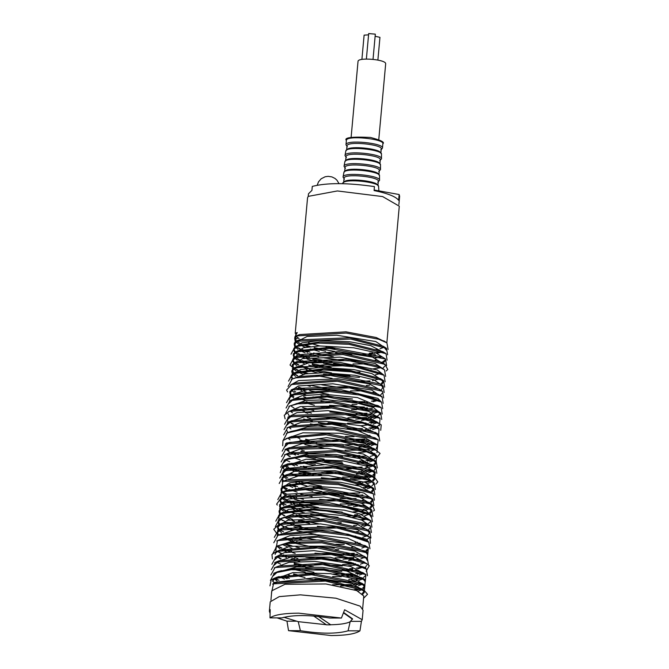 <?xml version="1.0" encoding="UTF-8"?>
<svg xmlns="http://www.w3.org/2000/svg" width="669" height="669" viewBox="0 0 669 669"><rect width="100%" height="100%" fill="white"/><g stroke="black" fill="none" stroke-linecap="round" stroke-linejoin="round"><path stroke-width="1" d="M355.958 361.201L345.288 360.658L324.131 357.89M318.586 356.753L307.589 353.725M304.997 352.789L299.929 350.523M298.031 349.41L295.305 347.111M294.786 346.4L294.209 344.359L299.093 339.902L350.071 337.736L383.337 346.308L386.197 349.996M375.568 354.846L366.955 355.657M361.519 354.511L374.841 353.684M377.416 353.274L382.609 351.894M386.322 348.666L375.802 341.55L336.758 335.228L307.096 336.499L294.335 343.021L294.218 344.318M294.352 343.665L295.43 345.798M296.124 346.517L299.486 348.867M301.962 350.104L307.74 352.346M310.801 353.316L313.468 354.068M352.672 366.545L323.512 363.267M317.875 362.088L307.079 359.069M304.646 358.191L299.026 355.624M297.638 354.796L294.87 352.496M294.31 351.743L293.733 349.644L298.508 345.321L319.765 341.901L348.649 343.063L382.911 351.685L384.24 352.663M376.798 359.922L375.108 360.215M385.812 353.541L370.726 345.622L349.703 341.775L319.197 340.546L301.936 342.871L293.842 348.398M293.867 349.009L294.937 351.15M300.665 355.13L307.222 357.764M312.666 359.42L323.763 361.937M333.505 363.493L350.924 365.082M360.006 372.073L354.971 372.031L323.528 368.703M317.516 367.44L308.626 365.065M304.186 363.535L298.566 360.992M297.22 360.198L294.402 357.898M293.833 357.146L293.239 355.055L298.056 350.732L330.21 347.244L382.384 356.995L385.528 359.002L386.615 365.592M385.227 360.691L383.12 363.183M360.549 366.654L355.465 366.629M381.957 362.439L385.177 360.014M385.327 358.877L375.108 352.454L353.65 347.788L319.397 345.948L303.567 347.755L293.365 353.692M293.39 354.386L294.502 356.535M297.379 358.91L298.658 359.671M300.214 360.482L306.711 363.108M312.13 364.772L323.144 367.314M333.011 368.92L350.414 370.509M359.437 377.416L323.512 374.13M317.315 372.867L306.151 369.806M298.483 366.637L297.964 366.353M296.685 365.592L293.716 363.1L292.746 360.482L297.521 356.184L342.929 353.307L381.815 362.347L384.959 364.354L387.777 369.505L386.122 371.019M384.734 366.127L382.626 368.602M384.859 364.739L372.482 357.112L338.355 351.66L297.588 354.813L292.871 359.102L292.746 360.482M292.897 359.797L294.034 361.937M294.778 362.69L298.198 365.031M299.712 365.818L306.235 368.443M309.27 369.413L323.16 372.742M333.421 374.389L350.012 375.911M303.032 374.297L297.412 371.747M296.099 370.961L293.357 368.694M292.838 367.992L292.253 365.91L297.128 361.519L347.52 359.169L377.642 365.893L384.474 369.781L385.637 376.446M375.434 374.824L380.586 373.436M384.349 369.706L375.117 363.484L339.877 357.137L302.656 358.592L292.378 364.53L292.253 365.91M292.403 365.224L293.524 367.356M294.218 368.067L297.596 370.4M300.005 371.604L305.783 373.846M353.508 388.12L336.072 386.95L321.806 384.834M295.564 376.346L292.846 374.055M292.336 373.352L291.759 371.32L296.651 366.846L354.118 365.542L380.87 373.227L384.014 375.234L385.16 381.798M359.069 381.464L370.016 380.92M372.382 380.636L380.151 378.838M383.855 375.133L377.274 369.94L340.571 362.573L308.961 362.807L292.361 368.611M291.901 370.609L297.044 375.786M291.4 375.309L291.283 376.588L296.074 372.24L323.629 368.703L350.405 370.509L380.452 378.629L383.262 382.275L381.982 384.19M381.205 383.479L383.212 381.623M383.379 380.987L371.964 373.611L353.75 369.589L320.568 367.348L300.624 369.522L291.391 375.359M291.416 375.953L292.478 378.094M307.673 385.62L310.282 386.364M331.046 390.42L348.449 392.009M352.521 398.975L320.969 395.63M306.159 392.001L304.144 391.348M301.744 390.479L296.66 388.221M288.08 386.506L292.102 379.089L298.943 376.563L331.297 374.297L379.95 383.947L383.094 385.954L384.165 392.519M381.28 384.926L382.777 387.627L381.514 389.55M373.846 392.277L372.181 392.569M358.066 393.573L353.015 393.548M382.877 385.812L373.812 379.8L355.08 375.301L323.261 372.742L305.307 373.912L291.299 379.432M298.575 387.819L304.261 390.06M329.792 402.479L320.986 401.057M305.766 397.394L303.693 396.725M296.066 393.573L295.539 393.288M294.251 392.527L291.45 390.244M287.578 391.934L286.591 390.077L291.6 384.516L295.054 383.111L337.544 380.025L379.382 389.283L382.526 391.29L383.68 397.946M382.283 393.046L380.176 395.538M373.352 397.704L371.688 397.996M382.392 391.206L369.029 383.772L337.82 378.738L298.575 380.602L290.789 384.867M294.385 391.164L295.757 391.975M297.27 392.762L298.081 393.146M329.273 407.847L320.484 406.451M314.363 405.213L303.191 402.161M293.674 397.904L290.915 395.63M290.388 394.927L289.802 392.845L294.653 388.472L348.792 386.557L378.261 394.334L380.243 395.705M356.995 404.369L352.028 404.319M357.204 403.047L367.925 402.479M372.984 401.751L378.127 400.363M381.915 397.093L371.772 390.102L332.911 383.805L298.332 385.971L289.928 391.457L289.802 392.837M289.953 392.151L291.082 394.292M291.784 395.003L293.825 396.533M296.727 398.139L297.554 398.523M306.427 401.751L309.137 402.521M356.117 415.073L348.139 414.964M313.828 410.632L302.706 407.588M289.309 398.239L294.209 393.79L330.076 390.37L357.815 393.531L378.403 400.146L381.547 402.153L382.701 408.751M372.399 408.458L362.021 409.553M356.51 409.696L351.543 409.654M356.627 408.408L367.549 407.864M372.508 407.162L377.684 405.774M381.414 402.069L377.893 398.373L341.366 389.793L307.088 389.684L289.894 395.563M296.233 403.566L297.069 403.959M329.775 412.012L346.567 413.526M347.729 420.391L326.514 418.459M294.619 409.796L294.067 409.495M288.824 403.583L293.649 399.167L327.793 395.739L377.985 405.573L381.129 407.58L382.216 414.069M378.57 411.744L374.071 413.333M371.905 413.793L361.67 414.905M356.142 413.735L367.072 413.191M372.031 412.497L377.232 411.117M380.912 407.438L357.447 397.57L324.273 394.258L302.196 395.638L289.418 400.907M290.747 405.79L294.109 408.149M295.74 408.993L296.576 409.386M305.273 412.564L307.907 413.308M347.278 425.819L318.385 422.557M312.507 421.319L303.693 418.945M285.621 413.442L289.635 406.016L300.757 402.554L332.819 401.425L377.508 410.9L380.327 414.563M378.094 417.105L373.645 418.71M371.395 419.204L361.36 420.333M355.749 419.12L368.795 418.276M371.538 417.841L376.722 416.461M377.09 416.31L380.276 413.902M380.444 413.266L373.478 407.546L357.246 403.056L327.425 399.778L306.235 400.405L288.866 406.351M290.313 411.176L292.478 412.815M328.094 422.775L345.505 424.355M291.04 410.758L292.596 410.038L332.159 406.785L376.948 416.218L380.092 418.225L379.415 425.777M377.609 422.532L373.151 424.138M370.902 424.631L360.85 425.76M365.96 423.979L368.284 423.694M371.027 423.243L376.179 421.855M379.959 418.602L368.552 411.301L339.902 406.058L300.389 406.593L288.339 411.786M287.996 413.651L289.125 415.792M354.052 436.64L345.43 436.472M287.938 421.855L287.352 419.781L292.186 415.424L345.003 413.325L376.438 421.646L381.246 424.899L380.728 430.301M377.115 427.959L372.666 429.565M370.417 430.05L360.24 431.162M365.45 429.406L367.783 429.122M370.534 428.67L376.053 427.14M377.283 426.554L379.281 424.698M379.457 423.569L366.528 416.177L327.885 410.641L297.028 412.614L287.854 417.205M291.375 423.46L292.754 424.271M294.285 425.066L295.113 425.459M345.538 441.883L317.139 438.739M286.859 425.158L291.759 420.734L331.916 417.531L361.026 421.671L375.936 427.065L377.274 428.043M369.949 435.402L368.209 435.695M378.963 428.996L377.584 426.814L341.759 417.03L304.88 416.611L287.427 422.524M288.799 427.315L290.898 428.896M324.139 445.395L316.153 444.074M310.642 442.928L299.737 439.909M292.136 436.723L291.592 436.431M289.66 426.814L291.224 426.094L332.108 423.009L375.518 432.509L378.361 436.171M369.455 440.737L359.169 441.841M353.684 440.687L366.988 439.859M378.462 434.382L360.658 425.71L325.836 421.286L301.05 422.373L286.976 427.842M286.508 429.849L287.57 431.982M294.117 436.313L299.888 438.563M305.532 440.252L316.772 442.778M326.138 444.275L343.557 445.855M283.171 440.369L287.185 432.943L290.639 431.538L303.3 428.754L334.492 428.653L375.066 437.852L378.202 439.859L377.291 447.344M375.694 444.007L371.178 445.646M368.945 446.131L358.893 447.252M364.045 445.487L366.378 445.211M369.087 444.776L374.648 443.254M377.968 439.709L357.698 430.577L331.74 427.048L307.414 426.989L286.424 433.269M287.846 438.111L290.02 439.759M309.78 453.641L300.816 451.257M282.686 445.788L282.979 440.545L290.154 436.957L326.765 433.579L374.515 443.162L375.853 444.149M377.508 445.546L376.137 448.824M375.192 449.443L370.718 451.065M368.452 451.558L358.375 452.679M363.484 450.906L365.826 450.622M377.492 445.061L365.684 438.128L340.053 433.261L302.932 432.801L285.897 438.713M301.744 450.212L304.362 450.973M325.418 455.146L342.595 456.718M342.938 463.416L324.616 461.752M295.69 455.079L290.605 452.829M290.087 452.545L286.039 449.501M284.894 446.716L289.71 442.368L339.526 439.909L373.971 448.556L380.059 453.431L376.43 458.148M374.665 454.887L370.225 456.492M366.278 457.278L357.84 458.098M352.337 456.902L365.316 456.049M377.015 450.939L364.613 443.279L326.723 437.635L286.29 443.054L285.404 444.141M286.917 448.882L288.941 450.396M292.671 452.386L298.407 454.636M304.169 456.383L315.475 458.942M325.811 460.59L342.194 462.087M342.921 468.802L323.211 467.046M314.79 465.683L299.896 462.112M281.632 456.567L285.847 449.091L289.301 447.686L333.672 444.768L363.618 449.936L373.478 453.983L376.396 457.755M374.214 460.272L369.673 461.894M367.498 462.354L357.146 463.45M362.598 461.744L364.956 461.459M367.59 461.033L372.976 459.553M374.331 458.909L376.329 457.052M376.513 455.915L376.304 455.229L368.836 450.27L341.65 444.241L302.313 443.572L284.961 449.476M288.481 455.848L289.719 456.584M303.776 461.802L315.333 464.37M342.938 474.254L321.822 472.339M294.72 465.925L289.652 463.659M287.235 453.749L288.791 453.03L336.432 450.505L373.051 459.436L375.903 463.124L374.623 465.039M373.662 465.641L369.154 467.23M367.005 467.681L365.282 467.966M351.166 468.936L346.157 468.902M351.225 467.631L362.18 467.087M367.13 466.393L372.7 464.863M373.846 464.311L375.853 462.455M376.011 461.326L363.25 453.975L327.283 448.397L299.762 449.158L284.526 454.786M291.667 463.241L297.446 465.482M300.481 466.444L314.422 469.73M323.838 471.219L341.123 472.782M342.419 479.681L321.279 477.75M307.573 475.207L298.775 472.841M294.368 471.319L288.74 468.752M287.352 467.924L284.576 465.624M283.439 462.781L288.205 458.457L306.469 455.196L336.239 455.965L372.616 464.804L375.418 468.451L374.138 470.374M373.185 470.976L368.711 472.573M364.814 473.343L356.401 474.179M361.62 472.431L363.961 472.147M366.637 471.72L371.839 470.349M375.418 468.442L375.535 467.163L359.429 458.491L336.064 454.544L308.81 453.682L283.991 460.188M285.387 465.055L288.749 467.405M291.199 468.651L296.919 470.892M299.754 471.796L313.418 475.057M288.791 474.396L288.264 474.112M282.945 468.191L286.273 464.545L287.729 463.876L321.379 460.414L372.081 470.115L374.933 473.828L373.678 475.751M372.708 476.387L368.276 477.992M366.01 478.486L350.255 479.782M350.38 478.402L361.026 477.825M366.127 477.097L371.295 475.718M372.876 474.99L374.874 473.142M375.05 472.49L365.399 465.775L342.369 460.782L306.101 459.235L283.071 466.82M283.096 467.514L284.208 469.663M289.92 473.602L296.417 476.236M322.149 488.688L313.234 487.258M307.021 485.995L295.857 482.934M286.374 478.72L283.597 476.437M283.046 475.709L282.452 473.627L287.235 469.312L334.107 466.561L371.521 475.483L374.665 477.49L377.793 481.897L375.827 484.155M372.859 476.462L374.439 479.263L373.185 481.178M372.248 481.789L367.774 483.419M363.836 484.205L355.431 485.033M360.541 483.252L362.866 482.976M365.642 482.533L371.161 480.994M372.374 480.409L374.372 478.552M374.556 477.415L360.624 469.78L325.377 464.637L285.906 468.584L282.945 471.076M282.602 472.933L283.74 475.074M284.476 475.818L287.896 478.159M299.001 482.55L301.677 483.311M343.707 495.838L312.465 492.635M297.437 489.031L295.355 488.362M292.738 487.425L287.645 485.167M282.535 481.128L281.958 479.037L286.842 474.639L335.278 472.088L365.491 478.293L374.172 482.909L375.342 489.574M372.374 481.889L373.946 484.682M371.763 487.208L367.239 488.83M365.14 487.96L370.668 486.413M371.88 485.828L373.879 483.98M374.071 483.302L367.398 477.607L335.253 470.75L294.427 471.302L282.084 477.674M282.109 478.352L283.23 480.484M289.71 484.732L295.489 486.982M298.6 487.96L312.866 491.305M322.91 492.877L339.258 494.366M340.462 501.181L319.556 499.291M296.885 494.45L294.845 493.789M287.177 490.586L282.552 487.174M284.793 480.685L286.357 479.966L340.613 478.21L370.584 486.363L373.453 490.068L372.173 491.983M362.824 494.918L354.194 495.729M371.395 491.255L373.394 489.39M373.578 488.73L365.123 482.332L328.529 475.567L298.274 475.977L282.067 481.73M283.38 486.58L286.742 488.922M288.381 489.767L289.217 490.16M300.732 494.132L312.097 496.674M318.712 504.669L310.734 503.331M305.131 502.16L294.327 499.141M291.885 498.254L286.265 495.696M284.885 494.859L282.117 492.56M281.557 491.807L280.98 489.716L285.772 485.376L310.132 481.864L338.012 483.369L370.158 491.757L373.302 493.755L374.372 500.253M364.053 499.986L362.364 500.27M348.29 501.282L343.214 501.257M373.068 493.605L359.571 486.12L340.245 482.257L308.342 480.534L289.752 482.792L281.097 488.487M281.122 489.081L282.184 491.222M282.92 491.991L286.282 494.341M288.74 495.587L294.477 497.828M342.227 512.103L310.734 508.766M304.738 507.503L293.858 504.468M291.45 503.598L285.822 501.056M284.476 500.261L281.649 497.953M281.089 497.209L280.495 495.119M283.723 491.523L286.825 490.243L319.096 487.358L369.648 497.067L372.792 499.074L373.871 505.647M370.986 498.045L372.482 500.755L371.22 502.678M363.551 505.413L353.483 506.533M347.788 506.709L342.72 506.684M347.922 505.329L358.592 504.752M370.425 501.934L372.424 500.078M372.482 500.755L372.6 499.434L363.986 493.086L343.732 488.27L309.764 485.911L280.997 492.568M284.634 498.982L285.897 499.735M287.469 500.554L293.959 503.18M296.777 504.091L310.366 507.378M338.113 517.313L310.734 514.193M304.546 512.922L293.398 509.862M285.755 506.701L285.228 506.416M283.949 505.664L281.147 503.381M280.587 502.636L280.002 500.537L284.76 496.247L328.713 493.254L369.079 502.411L371.989 506.182L370.735 508.106M369.756 508.733L365.316 510.347M363.05 510.84L353.015 511.961M363.183 509.46L368.569 507.972M369.924 507.328L371.922 505.48M372.115 504.802L359.889 497.226L327.099 491.832L286.457 494.282L280.127 499.166M280.152 499.86L281.281 502.001M282.034 502.754L284.082 504.284M286.968 505.881L293.49 508.515M296.492 509.477L299.152 510.238M341.249 522.773L337.728 522.656M304.069 518.35L292.897 515.289M285.195 512.094L284.668 511.81M283.363 511.032L280.612 508.758M280.094 508.055L279.508 505.973L284.375 501.591L336.666 499.45L366.545 506.709L368.594 507.846L371.496 511.609L370.25 513.533M369.263 514.168L364.806 515.766M360.867 516.535L352.32 517.338M346.902 516.184L359.981 515.322M369.43 512.755L371.429 510.907M371.604 509.761L361.168 503.13L323.905 497L288.715 498.932L279.634 504.585M279.659 505.287L280.779 507.42M283.531 509.669L284.86 510.464M296.133 514.887L310.366 518.232M337.912 528.1L317.282 526.244M294.46 521.385L292.403 520.725M289.786 519.78L284.191 517.229M279.592 513.424L279.015 511.375L283.915 506.91L317.624 503.423L344.502 506.107L368.117 513.282L371.253 515.289L372.407 521.87M369.455 514.269L371.002 517.012M362.213 520.29L367.39 518.901M371.128 515.648L366.177 510.748L329.499 502.779L296.543 502.837L279.609 508.683M279.157 510.673L280.244 512.797M283.037 515.097L284.3 515.849M286.767 517.087L292.529 519.336M298.315 521.076L309.764 523.618M302.714 529.104L293.883 526.746M284.333 522.924L283.79 522.631M279.107 518.751L278.53 516.694L283.347 512.295L314.162 508.783L367.699 518.701L369.029 519.679M368.343 524.831L363.777 526.461M345.831 528.209L340.764 528.184M361.737 525.617L367.323 524.095M368.46 523.551L370.467 521.686M370.618 520.557L360.098 513.959L344.134 510.154L309.772 507.378L288.464 509.452L278.647 515.423M280.453 518.918L282.619 520.557M285.446 522.121L292.035 524.764M294.954 525.692L308.76 528.953M283.915 528.293L283.38 528M278.63 524.136L278.045 522.054L282.803 517.747L288.23 516.125L320.518 514.444L367.206 524.019L368.544 524.998M370.032 527.69L368.761 529.614M356.159 531.688L358.484 531.403M370.124 525.884L361.661 520.081L344.251 515.69L313.794 512.83L294.209 513.742L278.563 519.487M278.187 521.385L279.282 523.534M282.184 525.934L283.422 526.67M285.822 527.891L291.517 530.132M344.251 544.441L335.763 544.273M302.045 539.85L293.005 537.458M281.515 532.591L278.705 530.308M278.137 529.564L277.551 527.473L282.301 523.175L323.328 519.997L366.645 529.346L369.539 533.109L367.432 535.601M367.306 535.668L362.857 537.274M369.648 531.261L356.602 523.927L326.765 518.935L287.862 520.173L277.677 526.102L277.551 527.473M277.702 526.779L278.831 528.928M338.798 549.717L335.169 549.592M316.621 547.919L290.446 542.216M277.643 534.991L277.05 532.909L281.9 528.543L336.256 526.654L366.169 534.79L369.932 537.215L370.434 543.437M360.123 543.186L358.425 543.471M355.164 542.542L357.497 542.25M366.988 539.682L368.987 537.826M369.154 536.697L357.614 529.714L320.501 523.894L287.754 525.516L277.56 530.333M277.209 532.215L278.337 534.355M284.818 538.587L290.572 540.836M293.674 541.815L296.375 542.584M318.076 546.782L334.358 548.262M343.356 555.136L314.982 553.196M292.027 548.312L289.961 547.652M287.336 546.715L282.259 544.449M273.788 542.751L278.011 535.267L281.465 533.862L319.481 530.534L347.972 534.18L365.642 540.201L368.786 542.208L369.957 548.814M366.378 546.456L361.812 548.07M368.661 542.133L366.336 539.189L330.101 530.007L294.502 529.739L277.142 535.635M284.325 544.022L290.078 546.264M337.812 560.53L305.825 557.202M286.917 552.126L281.85 549.859M279.935 548.731L277.183 546.431M279.358 539.942L280.913 539.222L318.419 535.936L365.232 545.636L368.376 547.643L367.716 555.011M368.067 549.291L366.779 551.214M357.447 554.149L348.9 554.969M343.389 553.807L354.327 553.263M366.01 550.495L368.009 548.639M368.167 547.51L347.604 538.219L313.544 534.364L290.12 535.601L276.673 540.97M280.144 547.485L281.356 548.204M283.823 549.45L289.593 551.691M292.562 552.627L295.196 553.38M342.403 565.999L313.702 563.975M299.745 561.391L290.94 559.016M286.541 557.494L281.465 555.237M276.18 551.064L275.586 548.99M272.877 553.497L276.891 546.08L290.421 542.225L322.115 541.622L364.764 550.972L367.574 554.626M365.399 557.143L360.892 558.774M358.643 559.259L348.608 560.388M342.988 559.175L353.734 558.615M367.674 552.837L345.572 543.328L318.051 539.983L295.272 540.284L276.121 546.406M277.56 551.239L280.938 553.606M283.363 554.835L289.067 557.076M291.876 557.979L294.452 558.724M341.817 571.385L305.608 568.04M280.913 560.58L280.386 560.296M275.101 554.4L275.687 552.895L279.851 550.102L317.942 546.774L364.212 556.29L367.356 558.297L368.477 564.937M365.55 557.269L367.089 560.028M364.856 562.596L360.415 564.201M358.158 564.686L348.089 565.815M342.52 564.611L355.532 563.75M367.197 558.197L354.93 551.114L327.894 546.197L290.053 546.264L275.595 551.85M279.216 558.197L280.554 558.983M282.075 559.777L282.887 560.162M294.101 564.101L305.206 566.66M341.299 576.711L332.66 576.536M314.296 574.872L305.39 573.458M290.078 569.812L288.005 569.152M274.599 559.844L279.425 555.496L330.737 553.204L363.685 561.701L369.271 565.765L366.135 571.276M366.595 565.456L365.341 567.387M357.672 570.113L347.52 571.226M342.035 570.038L352.697 569.461M357.79 568.734L363.309 567.203M366.712 563.624L352.856 555.981L313.912 550.662L284.409 552.644L275.11 557.269M281.549 565.129L282.368 565.522M291.207 568.75L305.24 572.079M340.881 582.063L304.437 578.81M289.593 575.24L287.511 574.571M279.801 571.376L279.266 571.083M274.114 565.23L279.006 560.806L321.287 557.737L350.882 562.386L363.183 567.12L366.328 569.127L367.498 575.758M363.919 573.4L359.37 575.014M357.204 575.474L346.835 576.569M341.449 575.432L354.679 574.587M357.305 574.161L362.841 572.622M366.211 569.051L365.542 567.621L330.252 557.235L292.119 556.683L274.675 562.596M281.03 570.548L281.866 570.95M293.474 574.939L305.022 577.506M314.873 579.045L331.398 580.541M284.434 579.061L278.831 576.494M276.924 566.877L278.488 566.158L322.759 563.323L362.765 572.572L365.91 574.579L365.274 581.955M363.434 578.727L358.86 580.349M356.711 580.801L346.4 581.913M351.886 580.215L354.244 579.931M356.836 579.521L362.414 577.983M363.551 577.439L365.558 575.574M365.717 574.454L350.514 566.426L315.057 561.433L288.908 562.353L274.231 567.906M281.373 576.369L287.143 578.618M277.066 581.052L274.282 578.752M273.136 575.909L277.903 571.594L293.29 568.541L323.838 568.893L362.314 577.924L365.123 581.57M362.891 584.104L358.425 585.71M356.201 586.186L354.528 586.479M340.513 586.111L353.65 585.275M356.343 584.848L361.912 583.318M365.224 579.78L346.734 571.042L322.391 567.371L296.568 566.919L273.688 573.325M275.093 578.175L277.267 579.822M364.756 585.601L354.587 578.727L330.168 573.659L292.922 572.589L272.776 579.948L272.651 581.328L274.825 578.351L277.418 577.013L312.548 573.592L361.778 583.234L364.638 586.947L363.384 588.879M362.447 589.498L357.974 591.128M355.833 590.234L361.268 588.737M362.581 588.118L364.58 586.27M272.801 580.642L273.914 582.791M275.394 583.151L276.949 582.44L325.293 579.822L361.227 588.62L364.137 591.965L362.891 594.315M362.08 593.537L364.078 591.68M364.271 590.986L351.76 583.318L315.074 577.757L274.457 582.398L272.651 584.204M362.665 608.623L363.769 596.004L356.711 590.576L325.945 583.97L285.002 584.28L271.781 590.794L270.92 600.277M334.918 348.624L325.995 347.203M319.765 345.932L308.601 342.879M300.908 339.693L300.389 339.417M299.118 338.656L296.292 336.415M333.647 353.926L325.142 352.563M319.264 351.367L310.19 348.975M305.482 347.37L299.854 344.819M298.525 344.025L295.798 341.75M298.031 335.286L299.595 334.567L346.015 331.824L376.17 337.502L385.118 341.826M384.508 347.144L379.975 348.766M377.784 349.235L376.062 349.519M271.455 593.127L273.496 583.845L325.51 581.077L364.362 590.618L367.54 594.273L363.677 598.203M269.942 585.852L271.221 579.831L273.964 578.417L311.729 574.763L364.923 585.241L364.179 592.776M270.418 580.433L274.449 572.999L291.09 569.72L323.972 570.139L365.458 579.931L364.538 587.407M361.017 588.486L354.244 589.648M279.023 580.358L275.862 578.836M270.861 575.047L275.034 567.563L322.818 564.561L365.91 574.579M361.561 583.1L354.704 584.254M351.392 584.572L332.476 584.781M289.317 578.334L282.535 576.16M271.338 569.687L275.553 562.211L321.145 558.958L353.107 564.009L366.328 569.127M361.486 577.907L355.18 578.919M351.969 579.229L348.75 579.429M297.136 574.746L293.574 573.91M271.873 564.318L275.971 556.901L331.18 554.492L366.829 563.699M361.937 572.547L355.691 573.576M352.421 573.885L333.17 574.061M313.953 572.279L293.975 568.483M280.612 564.151L277.242 562.537M272.392 558.924L271.957 554.476L276.397 551.507L317.357 547.961L367.356 558.297M362.966 566.986L356.201 568.148M352.789 568.483L349.644 568.692M313.427 566.81L294.168 563.081M284.016 559.953L282.945 559.543M281.131 558.799L277.819 557.202M276.891 546.08L287.804 543.437L321.923 542.835L367.908 552.979L367.147 560.413M353.307 563.055L350.146 563.265M297.914 558.523L294.552 557.712M281.507 553.422L278.321 551.892M275.812 550.361L277.459 540.627L317.951 537.132L368.376 547.643M364.003 556.156L363.443 556.29M353.809 557.637L335.085 557.862M291.751 551.407L284.986 549.232M281.925 548.02L278.739 546.489M278.011 535.267L319.013 531.73L349.77 535.693L368.786 542.208M299.545 547.819L295.999 546.983M292.228 545.979L285.487 543.805M274.307 537.383L278.446 529.948L336.933 527.966L369.305 536.797M364.973 545.478L364.404 545.611M354.888 546.949L351.677 547.15M299.988 542.4L296.451 541.556M292.713 540.552L284.877 537.96M277.209 534.105L273.763 529.254L278.848 524.58L322.976 521.193L369.79 531.353L370.935 538.01M316.052 539.891L300.138 536.981M283.589 531.855L280.252 530.249M275.327 526.57L279.349 519.152L285.253 517.396L319.999 515.632L370.35 526.026L371.42 532.574M355.757 536.128L352.613 536.337M315.952 534.439L296.986 530.768M293.607 529.848L285.88 527.264M283.991 526.486L280.779 524.948M275.787 521.176L279.893 513.7L313.167 509.945L340.705 512.22L370.843 520.699L371.922 527.197M301.109 526.227L297.688 525.416M294.184 524.479L287.444 522.305M284.384 521.092L281.214 519.57M278.764 518.082L280.453 508.315L316.822 504.602L345.84 507.528L371.253 515.289M356.845 525.332L353.642 525.533M318.62 523.802L298.416 520.047M284.877 515.657L281.632 514.11M279.199 512.63L280.913 502.996L337.301 500.763L369.564 508.641L371.738 509.853L372.884 516.51M366.863 518.667L360.583 519.696M319.322 518.45L298.943 514.628M295.188 513.625L287.319 511.032M285.454 510.271L282.134 508.683M277.284 505.062L276.648 504.125L281.306 497.652L328.588 494.475L372.223 504.418L374.456 510.263L373.377 511.074M367.875 513.131L361.101 514.302M357.739 514.628L354.57 514.837M318.661 512.964L299.227 509.218M295.581 508.231L288.916 506.057M286.039 504.911L282.678 503.297M277.786 499.643L281.825 492.217L283.539 491.59L318.277 488.529L372.792 499.074M358.191 509.201L355.047 509.41M318.444 507.512L299.453 503.824M296.049 502.896L289.401 500.73M286.466 499.551L283.23 497.995M280.696 496.44L282.318 486.781L308.626 483.026L338.648 484.674L373.302 493.755M368.326 502.411L362.08 503.439M355.54 503.983L340.212 504.025M303.467 499.283L300.063 498.472M296.618 497.544L289.894 495.378M286.842 494.157L283.681 492.643M281.214 491.138L282.895 481.371L341.449 479.548L373.728 488.37L374.866 494.918M368.845 497.059L362.539 498.071M356.084 498.589L340.078 498.572M297.145 492.125L289.276 489.532M287.319 488.73L284.091 487.191M279.19 483.503L283.388 476.044L335.612 473.351L368.243 480.099L374.172 482.909M359.813 493.053L340.237 493.195M321.889 491.523L304.98 488.546M297.655 486.698L289.769 484.105M279.734 478.126L283.781 470.717L334.207 467.798L374.665 477.49M370.333 486.212L363.543 487.375M321.363 486.054L301.744 482.29M280.236 472.715L282.761 465.975L284.275 465.281L320.434 461.585L375.225 472.122L374.464 479.648M370.275 480.911L364.028 481.939M360.624 482.274L357.489 482.483M298.491 475.952L290.789 473.368M280.712 467.305L284.751 459.862L304.487 456.358L336.54 457.228L375.761 466.811L376.823 473.309M370.768 475.483L364.53 476.512M357.982 477.056L342.679 477.097M321.58 475.182L302.455 471.528M299.043 470.608L291.249 468.024M281.156 461.919L285.337 454.435L336.758 451.767L376.195 461.443L377.316 467.974M371.295 470.106L364.998 471.127M361.695 471.444L358.517 471.645M306.72 466.995L303.258 466.176M289.769 461.811L286.558 460.272M285.847 449.091L333.689 446.006L366.035 451.617L376.622 455.99L376.02 463.517L373.795 464.269M371.78 464.779L365.475 465.8M324.365 464.587L307.439 461.618M300.105 459.779L293.331 457.604M290.296 456.4L287.076 454.853M282.176 451.19L286.257 443.773L339.86 441.18L377.115 450.563M372.8 459.277L365.985 460.439M362.698 460.765L359.496 460.966M324.105 459.143L307.732 456.191M293.825 452.177L292.729 451.767M286.7 438.362L326.062 434.758L377.659 445.169L376.931 452.721M374.974 453.398L372.717 453.983M359.939 455.556L344.627 455.597M287.185 432.943L300.883 429.95L334.458 429.883L378.202 439.859M373.762 448.422L366.988 449.585M360.44 450.137L345.053 450.162M323.888 448.238L304.863 444.584M283.614 434.984L287.77 427.499L331.908 424.221L378.662 434.516L379.766 441.022M374.306 443.037L367.448 444.183M364.12 444.5L345.304 444.726M309.103 440.051L305.649 439.232M284.082 429.623L288.306 422.139L331.607 418.735L363.041 423.243L379.08 429.072L378.487 436.564M374.816 437.702L374.239 437.835M364.714 439.157L345.179 439.307M284.609 424.255L288.732 416.829L345.564 414.621L379.582 423.653M375.267 432.35L374.69 432.483M296.275 425.241L295.18 424.832M293.34 424.079L289.978 422.474M285.136 418.869L284.25 415.257L289.142 411.443L331.682 407.973L380.092 418.225M375.71 426.922L368.945 428.085M362.397 428.637L347.002 428.662M326.263 426.755L310.391 423.853M289.635 406.016L297.948 403.792L332.46 402.629L380.653 412.907L381.723 419.446M375.652 421.629L369.439 422.666M366.06 423L347.47 423.234M310.65 418.459L307.288 417.64M286.073 408.048L290.195 400.572L327.057 396.909L381.129 407.58M376.179 416.218L369.907 417.247M366.545 417.573L347.905 417.807M311.453 413.108L308.024 412.288M304.495 411.351L297.738 409.177M286.533 402.679L290.756 395.195L329.441 391.557L359.395 394.994L381.547 402.153M289.485 399.493L291.199 389.876L349.569 387.886L381.397 396.332L382.058 396.734L383.178 403.374M377.157 405.548L370.877 406.568M364.421 407.087L329.524 405.314M305.474 400.488L297.621 397.896M291.6 384.516L337.301 381.238L382.526 391.29M378.169 400.003L371.395 401.166M364.864 401.709L349.327 401.718M328.864 399.828L312.941 396.926M305.867 395.103L298.14 392.527M292.102 379.089L295.807 377.868L330.637 375.476L383.094 385.954M368.502 396.073L365.358 396.274M328.713 394.376L309.739 390.696M306.343 389.776L298.625 387.2M288.54 381.113L292.621 373.645L322.383 369.857L351.208 371.839L383.596 380.636L384.667 387.125M365.834 390.847L350.472 390.888M329.7 389.015L310.399 385.344M291.508 378.01L293.198 368.251L327.25 364.471L355.214 366.921L384.014 375.234M369.581 385.26L366.378 385.461M297.621 375.602L294.385 374.055M291.952 372.574L293.674 362.924L348.014 360.457L380.536 367.766L384.474 369.781M332.133 378.386L315.258 375.409M307.941 373.561L300.063 370.969M298.182 370.2L294.887 368.627M292.412 367.13L290.02 364.99L294.067 357.589L342.921 354.537L384.959 364.354M331.523 372.909L315.484 369.999M308.342 368.159L300.59 365.575M298.784 364.839L295.414 363.225M292.905 361.695L294.603 352.137L329.148 348.415L385.528 359.002M380.569 367.783L370.927 369.137M331.239 367.457L312.206 363.76M308.794 362.824L302.154 360.658M299.227 359.487L295.974 357.923M291.007 354.177L295.054 346.726L318.018 343.063L349.118 344.343L386.055 353.692L387.117 360.181M368.276 363.919L352.981 363.961M331.966 362.063L312.783 358.4M309.346 357.48L301.543 354.896M299.595 354.093L296.442 352.58M293.967 351.066L295.639 341.307L350.656 339.032L386.481 348.315L387.61 354.846M382.166 356.853L375.284 358.007M333.413 356.769L313.569 353.048M309.906 352.07L302.02 349.469M300.063 348.674L296.844 347.136M294.419 345.664L296.141 335.972L346.199 333.07L378.763 339.25L386.916 342.854L388.087 349.511M382.074 351.66L375.769 352.68M372.566 352.981L369.338 353.19M334.659 351.459L314.171 347.637M310.399 346.642L303.626 344.468M294.862 340.195L296.033 332.986L297.245 332.543L294.895 336.892L294.703 338.974M296.033 332.986L297.245 332.543M294.937 338.071L296.016 340.379M296.676 341.115L300.021 343.456M301.61 344.284L308.233 346.927M314.07 348.674L325.627 351.242M335.604 352.806L352.003 354.294M270.075 613.348L269.364 611.249L270.226 601.816L279.266 596.614L300.431 594.85L335.947 598.211L360.156 606.156L363.075 610.27L362.213 619.695L361.411 621.359L359.955 630.85C355.548 633.911 345.965 635.483 331.197 635.55L288.54 630.658L286.968 621.167L277.066 617.888M269.364 611.249L270.176 609.576L270.008 617.872C274.415 614.803 283.999 613.239 298.767 613.164L341.424 618.056L344.619 609.768L362.213 619.695M359.955 630.85L348.089 630.817C336.85 633.986 320.953 633.944 300.406 630.691L288.54 630.658M296.099 621.192L286.968 621.167M300.406 630.691L298.232 621.66L283.873 617.261M341.424 618.056L329.558 618.022C309.003 614.769 293.114 614.727 281.875 617.905L270.008 617.872M350.238 621.334L361.411 621.359M343.598 612.461L352.538 618.817L350.146 621.794L348.089 630.817M350.146 621.794C346.391 623.6 339.885 624.587 330.637 624.754L318.595 616.442M326.489 624.737L298.232 621.66M343.448 612.854L352.504 619.243M318.402 616.417L330.637 624.754M330.628 624.854L326.48 624.846L313.627 615.973M386.858 342.812L399.284 206.186L382.643 196.577L337.402 190.949L308.175 196.385L307.548 197.84L295.213 333.354M398.883 204.547L399.636 196.268L399.159 194.528L398.632 200.299C395.931 196.636 387.752 193.383 374.088 190.548L374.448 186.584M374.456 186.592C347.403 182.729 326.673 182.67 312.264 186.425M312.281 186.425L311.921 190.389L308.476 193.793L308.242 196.301M374.138 190.004L399.159 194.528M378.905 191.167L378.529 185.898C375.953 181.759 346.843 178.682 343.021 182.67L342.428 183.666M378.529 185.898L377.542 184.778C375.133 180.889 347.78 177.996 344.192 181.742L343.021 182.67M377.918 185.698L378.311 181.391C380.143 176.825 343.824 173.028 344.05 178.272L343.657 182.578M377.776 182.227L379.515 180.413C381.464 175.554 342.804 171.515 343.038 177.093L344.426 179.192M379.515 180.413L379.507 175.127C376.94 170.988 347.821 167.911 344 171.891L343.038 177.093M379.507 175.127L378.529 174.007C376.112 170.118 348.758 167.225 345.171 170.971L344 171.891M378.897 174.927L379.29 170.612C381.121 166.054 344.803 162.258 345.028 167.493L344.635 171.808M378.754 171.448L380.494 169.642C382.442 164.783 343.782 160.744 344.025 166.322L345.405 168.412M380.494 169.642L380.485 164.348C377.918 160.209 348.8 157.131 344.987 161.12L344.025 166.322M380.485 164.348L379.507 163.236C377.09 159.347 349.736 156.454 346.149 160.2L344.987 161.12M379.883 164.148L380.276 159.841C382.099 155.275 345.781 151.478 346.007 156.722L345.614 161.028M379.741 160.677L381.481 158.862C383.421 154.004 344.761 149.965 345.003 155.543L346.383 157.641M381.481 158.862L381.472 153.577C378.897 149.438 349.778 146.36 345.965 150.349L345.003 155.543M381.472 153.577L380.485 152.457C378.069 148.568 350.715 145.675 347.136 149.421L345.965 150.349M380.862 153.377L381.255 149.07C383.078 144.504 346.768 140.707 346.985 145.951L346.601 150.257M381.221 149.388L382.459 148.092C384.399 143.233 345.748 139.194 345.982 144.772L347.362 146.862M351.141 137.078L358.049 61.13C359.052 57.183 385.653 59.491 385.687 63.647L378.771 139.595M368.569 34.838L364.112 35.139L361.904 59.374M373.026 59.39L375.317 34.161L368.686 33.559L366.369 59.064M377.876 60.11L379.95 37.355L375.125 36.26M295.397 339.417L298.048 337.92M381.313 191.618L381.263 192.179M382.459 148.092L382.852 143.776C384.792 138.926 346.132 134.879 346.375 140.457L345.982 144.772M293.733 349.644L293.85 348.357M378.846 430.819L378.972 429.439M375.903 463.124L376.028 461.794M278.045 522.037L278.162 520.708M275.595 548.973L275.712 547.652M364.638 586.956L364.756 585.618M299.595 334.567L296.141 335.972M383.772 340.847L386.916 342.854M299.093 339.902L295.639 341.307M383.337 346.308L386.481 348.315M298.508 345.321L295.054 346.726M382.911 351.685L386.055 353.692M298.056 350.732L294.603 352.137M297.521 356.184L294.067 357.589M297.128 361.519L293.674 362.924M296.651 366.846L293.198 368.251M296.074 372.24L292.621 373.645M380.452 378.629L383.596 380.636M294.653 388.472L291.199 389.876M378.913 394.727L382.058 396.734M294.209 393.79L290.756 395.195M293.649 399.167L290.195 400.572M377.508 410.9L380.653 412.907M292.596 410.038L289.142 411.443M292.186 415.424L288.732 416.829M291.759 420.734L288.306 422.139M375.936 427.065L379.08 429.072M291.224 426.094L287.77 427.499M375.518 432.509L378.662 434.516M374.515 443.162L377.659 445.169M289.71 442.368L286.257 443.773M373.478 453.983L376.622 455.99M288.791 453.03L285.337 454.435M373.051 459.436L376.195 461.443M288.205 458.457L284.751 459.862M372.616 464.804L375.761 466.811M287.729 463.876L284.275 465.281M372.081 470.115L375.225 472.122M287.235 469.312L283.781 470.717M286.842 474.639L283.388 476.044M286.357 479.966L282.895 481.371M370.584 486.363L373.728 488.37M285.772 485.376L282.318 486.781M285.278 490.803L281.825 492.217M284.76 496.247L281.306 497.652M369.079 502.411L372.223 504.418M284.375 501.591L280.913 502.996M368.594 507.846L371.738 509.853M283.915 506.91L280.453 508.315M283.347 512.295L279.893 513.7M367.699 518.701L370.843 520.699M282.803 517.747L279.349 519.152M367.206 524.019L370.35 526.026M282.301 523.175L278.848 524.58M366.645 529.346L369.79 531.353M281.9 528.543L278.446 529.948M280.913 539.222L277.459 540.627M364.764 550.972L367.908 552.979M279.851 550.102L276.397 551.507M279.425 555.496L275.971 556.901M279.006 560.806L275.553 562.211M278.488 566.158L275.034 567.563M277.903 571.594L274.449 572.999M362.314 577.924L365.458 579.931M277.418 577.013L273.964 578.417M361.778 583.234L364.923 585.241M276.949 582.44L273.496 583.845M361.227 588.62L364.362 590.618M339.007 183.615L336.975 180.22L335.018 178.447L331.883 176.892L328.17 176.34L325.142 176.758L321.153 178.79L318.511 181.843L317.231 185.112M381.89 148.978L380.72 149.898M382.852 143.776C385.093 142.288 380.937 140.172 370.367 137.429C351.752 136.593 343.757 137.597 346.375 140.457"/></g></svg>
